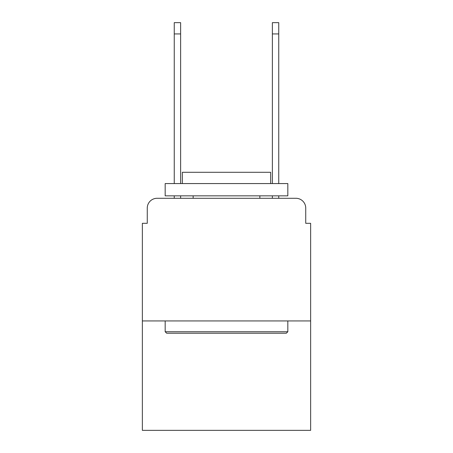 <?xml version="1.0" encoding="UTF-8"?>
<svg xmlns="http://www.w3.org/2000/svg" width="453" height="453" viewBox="0 0 453 453"><rect width="100%" height="100%" fill="white"/><g stroke="black" fill="none" stroke-linecap="round" stroke-linejoin="round"><path stroke-width="0.68" d="M147.265 208.103L147.265 223.312L147.265 208.103A9.813 9.813 0 0 1 157.078 198.289L174.252 198.289L174.252 195.838M310.639 320.945L142.361 320.945L142.361 430.35L310.639 430.35L310.639 223.312L305.735 223.312L305.735 208.103A9.813 9.813 0 0 0 295.922 198.289L157.078 198.289M142.361 320.945L142.361 223.312L147.265 223.312M180.628 195.838L180.628 198.289L188.233 198.289M264.767 198.289L272.372 198.289L272.372 195.838M278.748 195.838L278.748 198.289L295.922 198.289M305.735 223.312L305.735 208.103M286.353 333.21L166.647 333.21L165.175 331.738L287.825 331.738L286.353 333.21M165.175 183.573L287.825 183.573L287.825 195.838L165.175 195.838L165.175 183.573M270.656 183.573L270.656 172.287L182.344 172.287L182.344 183.573M165.175 320.945L165.175 331.738M287.825 320.945L287.825 331.738M193.137 195.838L193.137 198.289M259.863 195.838L259.863 198.289M174.252 183.573L174.252 22.65L180.628 22.65L180.628 183.573M272.372 183.573L272.372 22.65L278.748 22.65L278.748 183.573M174.252 33.935L180.628 33.935M278.748 33.935L272.372 33.935"/></g></svg>

